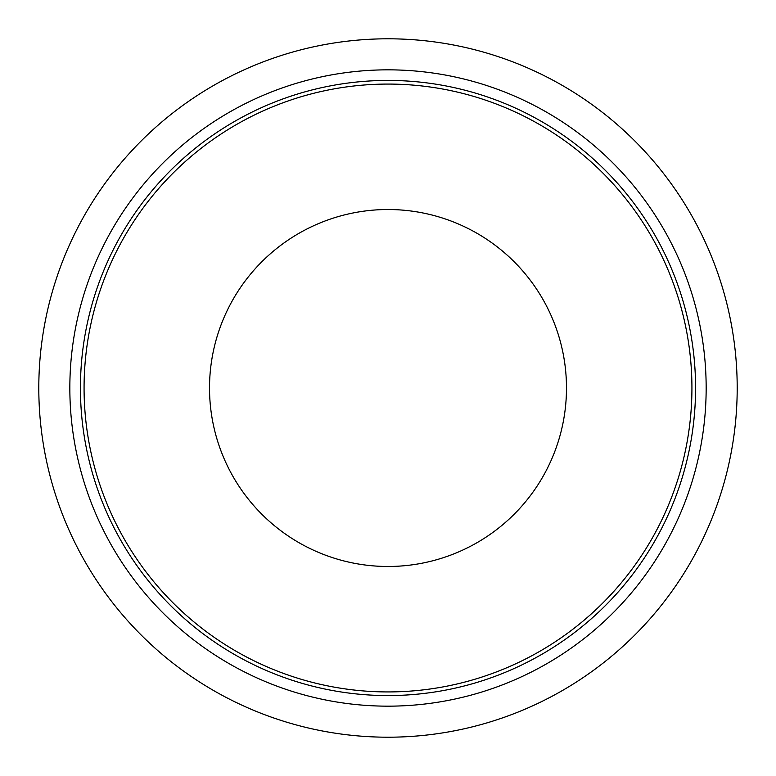 <?xml version="1.0" encoding="UTF-8"?>
<svg xmlns="http://www.w3.org/2000/svg" width="776" height="776" viewBox="0 0 776 776"><rect width="100%" height="100%" fill="white"/><g stroke="black" fill="none" stroke-linecap="round" stroke-linejoin="round"><path stroke-width="1.16" d="M209.52 388A178.48 178.48 0 0 0 388 566.48A178.48 178.48 0 0 0 566.48 388A178.48 178.48 0 0 0 388 209.52A178.48 178.48 0 0 0 209.52 388M80.432 388A307.568 307.568 0 0 1 388 80.432A307.568 307.568 0 0 1 695.568 388A307.568 307.568 0 0 1 388 695.568A307.568 307.568 0 0 1 80.432 388M69.84 388A318.16 318.16 0 0 1 388 69.84A318.16 318.16 0 0 1 706.16 388A318.16 318.16 0 0 1 388 706.16A318.16 318.16 0 0 1 69.84 388M84.07 388A303.93 303.93 0 0 1 388 84.07A303.93 303.93 0 0 1 691.93 388A303.93 303.93 0 0 1 388 691.93A303.93 303.93 0 0 1 84.07 388M38.8 388A349.2 349.2 0 0 1 388 38.8A349.2 349.2 0 0 1 737.2 388A349.2 349.2 0 0 1 388 737.2A349.2 349.2 0 0 1 38.8 388"/></g></svg>
